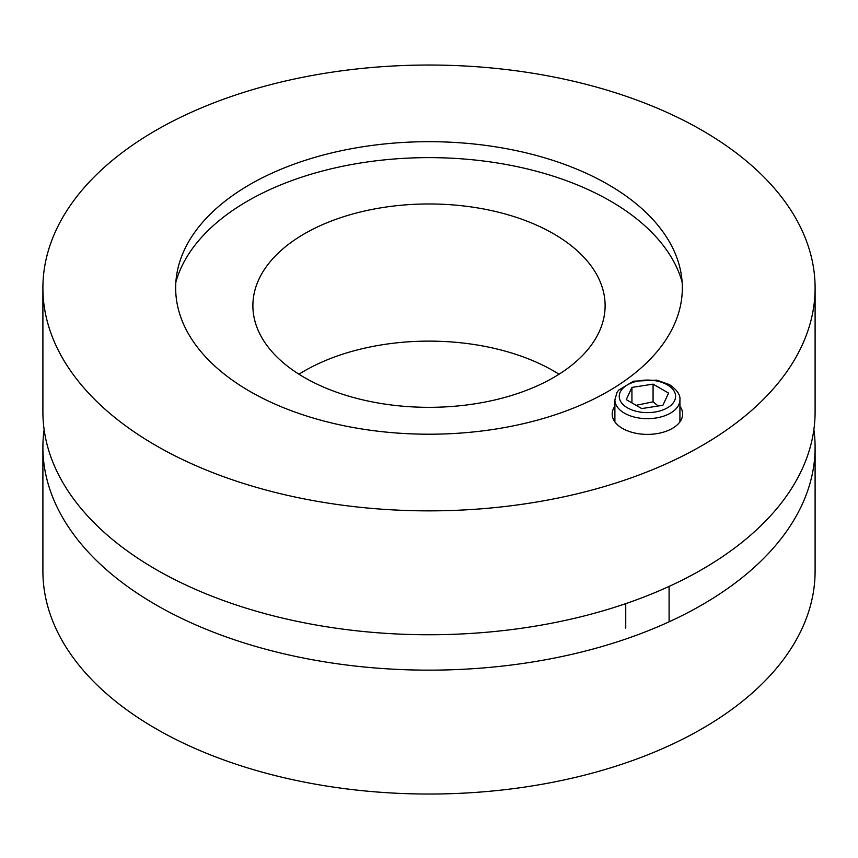 <?xml version="1.0" encoding="UTF-8"?>
<svg xmlns="http://www.w3.org/2000/svg" width="858" height="858" viewBox="0 0 858 858"><rect width="100%" height="100%" fill="white"/><g stroke="black" fill="none" stroke-linecap="round" stroke-linejoin="round"><path stroke-width="1.29" d="M813.877 429.536A386.1 222.908 180 0 1 815.1 447.233A386.1 222.908 180 0 1 576.758 653.185A386.1 222.908 180 0 1 155.984 604.858A386.1 222.908 180 0 1 42.9 447.233A386.1 222.908 180 0 1 44.123 429.536M815.1 447.233L815.1 571.128A386.1 222.908 180 0 1 576.758 777.069A386.1 222.908 180 0 1 155.984 728.742A386.1 222.908 180 0 1 42.9 571.128L42.9 447.233M559.03 374.227A176.115 101.684 0 0 0 298.97 374.227M304.472 377.552A176.115 101.684 180 0 1 252.885 305.652A176.115 101.684 180 0 1 429 203.968A176.115 101.684 180 0 1 605.115 305.652A176.115 101.684 180 0 1 496.396 399.592A176.115 101.684 180 0 1 304.472 377.552M175.858 282.175A256.381 148.016 180 0 1 429 157.625A256.381 148.016 180 0 1 682.142 282.175M679.922 406.231A35.221 20.335 180 0 1 682.636 414.049A35.221 20.335 180 0 1 660.885 432.84A35.221 20.335 180 0 1 622.5 428.432A35.221 20.335 180 0 1 612.183 414.049A35.221 20.335 180 0 1 614.896 406.231M608.14 184.524A253.335 146.257 180 0 1 681.08 273.412A253.335 146.257 180 0 1 429 434.212A253.335 146.257 180 0 1 176.92 273.412A253.335 146.257 180 0 1 343.811 150.204A253.335 146.257 180 0 1 608.14 184.524M42.9 287.956L42.9 411.84A386.1 222.908 0 0 0 155.984 569.465A386.1 222.908 0 0 0 576.758 617.781A386.1 222.908 0 0 0 815.1 411.84L815.1 287.956A386.1 222.908 180 0 1 576.758 493.897A386.1 222.908 180 0 1 155.984 445.57A386.1 222.908 180 0 1 42.9 287.956A386.1 222.908 180 0 1 429 65.036A386.1 222.908 180 0 1 815.1 287.956M653.077 384.137L668.564 393.082L662.902 405.287L641.741 408.569L626.254 399.624L631.928 387.408L653.077 384.137L653.077 401.834L636.121 405.319M658.215 406.016L653.077 401.834M631.928 402.895L631.928 387.408M667.342 384.845A28.175 16.27 180 0 1 654.708 412.065A28.175 16.27 180 0 1 620.195 392.138A28.175 16.27 180 0 1 667.342 384.845M614.896 399.892A32.518 18.769 0 0 0 647.415 418.661A32.518 18.769 0 0 0 679.922 399.892C680.512 394.927 677.037 389.843 669.508 384.631L656.81 380.137L633.472 381.209L618.575 390.197L616.891 392.642L614.896 399.892L614.896 421.868M625.739 603.646L625.739 628.142M669.09 586.411L669.09 621.814M679.922 399.892L679.922 421.868"/></g></svg>
